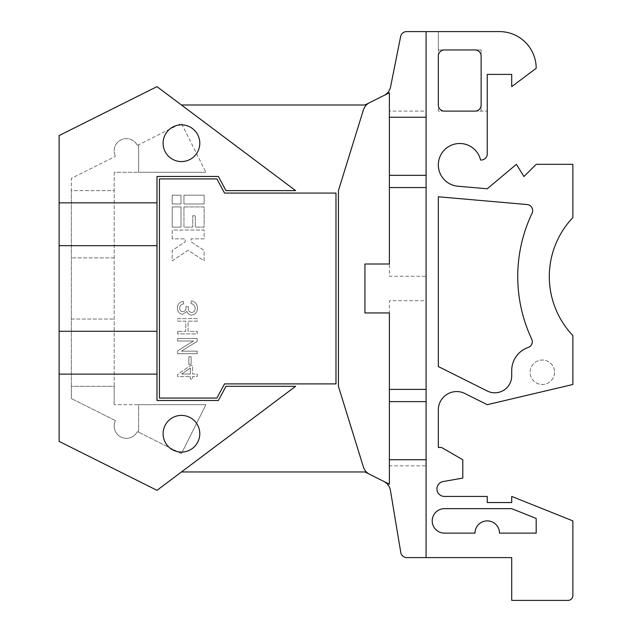 <?xml version="1.0" encoding="UTF-8"?>
<svg xmlns="http://www.w3.org/2000/svg" width="632" height="632" viewBox="0 0 632 632"><rect width="100%" height="100%" fill="white"/><g stroke="black" fill="none" stroke-linecap="round" stroke-linejoin="round"><path stroke-width="0.47" stroke-dasharray="3.16 2.37" d="M554.533 372.272A12.229 12.229 0 0 1 542.296 384.501A12.229 12.229 0 0 1 530.066 372.272A12.229 12.229 0 0 1 542.296 360.035A12.229 12.229 0 0 1 554.533 372.272A12.229 12.229 0 0 1 542.296 384.501A12.229 12.229 0 0 1 530.066 372.272A12.229 12.229 0 0 1 542.296 360.035A12.229 12.229 0 0 1 554.533 372.272M383.822 481.41A12.229 12.229 0 0 1 390.418 490.337L400.775 552.479A6.115 6.115 0 0 0 406.811 557.59L511.715 557.59L511.715 600.4L567.986 600.4A4.89 4.89 0 0 0 572.876 595.51L572.876 520.887L511.715 496.428L511.715 502.543L487.248 502.543L487.248 496.428L444.438 496.428A7.497 7.497 0 0 1 436.965 489.579A7.497 7.497 0 0 1 443.135 481.544L462.79 478.076L462.79 459.733L441.602 447.496L438.324 447.496L438.324 409.907A18.352 18.352 0 0 1 464.876 393.499L487.248 404.685L572.876 384.501L572.876 335.568A85.628 85.628 0 0 1 572.876 217.574L572.876 164.32L536.181 164.32L523.952 176.549L516.407 164.32L487.248 188.786L457.86 186.211A21.409 21.409 0 0 1 457.292 143.622A21.409 21.409 0 0 1 480.581 160.038L481.134 160.038A6.115 6.115 0 0 0 487.248 153.924L487.248 111.114L438.324 111.114L438.324 31.6L406.637 31.6A6.115 6.115 0 0 0 400.641 36.514L390.568 86.892A12.229 12.229 0 0 1 384.043 95.44L364.933 104.991L181.447 104.991L156.981 86.647L59.124 135.572L59.124 441.381L156.981 490.313L181.447 471.962L364.933 471.962L389.391 484.191L389.391 459.733L426.087 459.733L426.087 31.6M532.681 210.646A6.115 6.115 0 0 0 527.104 204.547L438.324 196.781L438.324 366.544L487.248 391.011A16.906 16.906 0 0 0 511.715 375.89L511.715 370.589A24.466 24.466 0 0 1 528.178 347.466A6.115 6.115 0 0 0 531.717 339.084A146.79 146.79 0 0 1 532.089 213.276A6.115 6.115 0 0 0 532.681 210.646M114.171 426.087A12.229 12.229 0 0 1 115.459 420.62A12.229 12.229 0 0 0 123.588 437.992A12.229 12.229 0 0 0 137.341 431.561A12.229 12.229 0 0 1 114.171 426.087M114.171 150.866A12.229 12.229 0 0 1 137.341 145.392A12.229 12.229 0 0 0 114.171 150.866A12.229 12.229 0 0 0 115.459 156.333A12.229 12.229 0 0 1 114.171 150.866M163.095 433.734A18.352 18.352 0 0 0 181.447 452.085A18.352 18.352 0 0 0 199.791 433.734A18.352 18.352 0 0 0 181.447 415.39A18.352 18.352 0 0 0 163.095 433.734M163.095 143.219A18.352 18.352 0 0 0 181.447 161.571A18.352 18.352 0 0 0 199.791 143.219A18.352 18.352 0 0 0 181.447 124.867A18.352 18.352 0 0 0 163.095 143.219M172.204 238.849L172.204 230.04L204.128 230.04L204.128 238.849L191.101 238.849L191.101 241.787L204.128 250.47L204.128 260.866L188.17 250.225L172.204 260.866L172.204 250.47L185.231 241.787L185.231 238.849L172.204 238.849L172.204 230.04L204.128 230.04L204.128 238.849L191.101 238.849L191.101 241.787L204.128 250.47L204.128 260.866L188.17 250.225L172.204 260.866L172.204 250.47L185.231 241.787L185.231 238.849L172.204 238.849M183.952 206.925L204.128 206.925L204.128 227.109L195.328 227.109L195.328 215.733L192.752 215.733L192.752 227.109L183.952 227.109L183.952 206.925L204.128 206.925L204.128 227.109L195.328 227.109L195.328 215.733L192.752 215.733L192.752 227.109L183.952 227.109L183.952 206.925M172.204 206.925L181.013 206.925L181.013 227.109L172.204 227.109L172.204 206.925L181.013 206.925L181.013 227.109L172.204 227.109L172.204 206.925M183.952 203.986L183.952 195.177L204.128 195.177L204.128 203.986L183.952 203.986L183.952 195.177L204.128 195.177L204.128 203.986L183.952 203.986M172.204 195.177L181.013 195.177L181.013 203.986L172.204 203.986L172.204 195.177L181.013 195.177L181.013 203.986L172.204 203.986L172.204 195.177M188.818 356.748L188.818 364.372L191.101 364.372L191.101 356.748L188.818 356.748L188.818 364.372L191.101 364.372L191.101 356.748L188.818 356.748M177.632 331.334L177.632 333.878L197.2 333.878L197.2 331.334L188.052 331.334L188.052 321.167L197.2 321.167L197.2 318.623L177.632 318.623L177.632 321.167L185.769 321.167L185.769 331.334L177.632 331.334L177.632 333.878L197.2 333.878L197.2 331.334L188.052 331.334L188.052 321.167L197.2 321.167L197.2 318.623L177.632 318.623L177.632 321.167L185.769 321.167L185.769 331.334L177.632 331.334M426.087 111.114L426.087 276.247L389.391 276.247L389.391 111.114L426.087 111.114L426.087 276.247L389.391 276.247L389.391 111.114L426.087 111.114M426.087 300.714L426.087 465.847L389.391 465.847L389.391 300.714L426.087 300.714L426.087 465.847L389.391 465.847L389.391 300.714L426.087 300.714M181.447 453.61L137.341 431.561L138.629 432.209L138.629 404.685L205.913 404.685L181.447 453.61L138.629 432.209L138.629 404.685L114.171 404.685L205.913 404.685L181.447 453.61M114.171 172.267L114.171 404.685L114.171 386.334L71.353 386.334L71.353 190.619L114.171 190.619L114.171 386.334L71.353 386.334L71.353 398.571L71.353 178.39L115.459 156.333L71.353 178.39L71.353 190.619L114.171 190.619L114.171 172.267L205.913 172.267L138.629 172.267L138.629 144.752L181.447 123.343L205.913 172.267L181.447 123.343L137.341 145.392L138.629 144.752L138.629 172.267L114.171 172.267M115.459 420.62L71.353 398.571L115.459 420.62M444.438 533.124A12.229 12.229 0 0 1 432.209 520.887A12.229 12.229 0 0 1 444.438 508.657L511.715 508.657L536.181 518.445L536.181 533.124L499.485 533.124A12.229 12.229 0 0 0 487.248 520.887A12.229 12.229 0 0 0 475.019 533.124L444.438 533.124M177.379 308.06C177.458 311.687 179.227 313.772 182.695 314.302L186.985 311.434C187.672 313.772 189.229 314.981 191.662 315.068C195.517 314.467 197.453 312.145 197.46 308.1C197.279 304.261 195.296 301.835 191.52 300.832L190.848 303.376C193.495 304.118 194.933 305.817 195.17 308.463C195.106 310.857 193.913 312.208 191.591 312.524C189.15 311.995 188.044 310.375 188.281 307.666L188.304 306.678L186.021 306.678L186.021 307.634C186.077 309.996 184.994 311.371 182.782 311.758C180.728 311.521 179.693 310.328 179.662 308.203C179.788 305.643 181.147 304.205 183.73 303.881L183.327 301.338C179.528 301.97 177.545 304.213 177.379 308.06C177.458 311.687 179.227 313.772 182.695 314.302L186.985 311.434C187.672 313.772 189.229 314.981 191.662 315.068C195.517 314.467 197.453 312.145 197.46 308.1C197.279 304.261 195.296 301.835 191.52 300.832L190.848 303.376C193.495 304.118 194.933 305.817 195.17 308.463C195.106 310.857 193.913 312.208 191.591 312.524C189.15 311.995 188.044 310.375 188.281 307.666L188.304 306.678L186.021 306.678L186.021 307.634C186.077 309.996 184.994 311.371 182.782 311.758C180.728 311.521 179.693 310.328 179.662 308.203C179.788 305.643 181.147 304.205 183.73 303.881L183.327 301.338C179.528 301.97 177.545 304.213 177.379 308.06M177.632 350.863L177.632 353.699L197.2 353.699L197.2 351.155L181.424 351.155L197.2 341.312L197.2 338.452L177.632 338.452L177.632 340.988L193.447 340.988L177.632 350.863L177.632 353.699L197.2 353.699L197.2 351.155L181.424 351.155L197.2 341.312L197.2 338.452L177.632 338.452L177.632 340.988L193.447 340.988L177.632 350.863M190.343 376.577L190.343 379.121L192.626 379.121L192.626 376.577L197.2 376.577L197.2 374.033L192.626 374.033L192.626 365.644L190.343 365.644L177.632 374.484L177.632 376.577L190.343 376.577L190.343 379.121L192.626 379.121L192.626 376.577L197.2 376.577L197.2 374.033L192.626 374.033L192.626 365.644L190.343 365.644L177.632 374.484L177.632 376.577L190.343 376.577M181.447 104.991L295.61 190.619L225.987 190.619L218.372 176.462L156.981 176.462L156.981 400.49L218.372 400.49L225.987 386.334L295.61 386.334L181.447 471.962M369.602 474.3A12.229 12.229 0 0 1 363.384 466.969L338.428 386.334L338.428 190.619L363.384 109.984A12.229 12.229 0 0 1 369.602 102.66M224.526 383.893L335.979 383.893L335.979 193.068L224.526 193.068L216.91 178.911L159.43 178.911L159.43 398.049L216.91 398.049L224.526 383.893M511.715 86.647L511.715 74.41L487.248 74.41L487.248 111.114L481.134 111.114L481.134 49.952L481.134 111.114L438.324 111.114L438.324 49.952L481.134 49.952L438.324 49.952L438.324 31.6L499.485 31.6A36.696 36.696 0 0 1 536.181 68.296L511.715 86.647M426.087 557.59L426.087 459.733M426.087 389.391L389.391 389.391L389.391 401.628L426.087 401.628M389.391 401.628L389.391 459.733M384.043 95.44L389.391 92.762L389.391 187.562L426.087 187.562M389.391 187.562L389.391 264.01L364.933 264.01L364.933 312.943L389.391 312.943L389.391 389.391M426.087 175.333L389.391 175.333M426.087 117.228L389.391 117.228M71.353 319.057L114.171 319.057L71.353 319.057M114.171 257.896L71.353 257.896L114.171 257.896M156.981 245.666L59.124 245.666M156.981 202.848L59.124 202.848M156.981 374.105L59.124 374.105M156.981 331.287L59.124 331.287M444.438 49.952A6.115 6.115 0 0 0 438.324 56.066L438.324 104.991A6.115 6.115 0 0 0 444.438 111.114L475.019 111.114A6.115 6.115 0 0 0 481.134 104.991L481.134 56.066A6.115 6.115 0 0 0 475.019 49.952L444.438 49.952M190.343 367.998L190.343 374.033L181.661 374.033L190.343 367.998L190.343 374.033L181.661 374.033L190.343 367.998"/><path stroke-width="0.95" d="M426.087 31.6L499.485 31.6A36.696 36.696 0 0 1 536.181 68.296L511.715 86.647L511.715 74.41L487.248 74.41L487.248 153.924A6.115 6.115 0 0 1 481.134 160.038L480.581 160.038A21.409 21.409 0 0 0 438.324 164.889A21.409 21.409 0 0 0 457.86 186.211L487.248 188.786L516.407 164.32L523.952 176.549L536.181 164.32L572.876 164.32L572.876 217.574A85.628 85.628 0 0 0 572.876 335.568L572.876 384.501L487.248 404.685L464.876 393.499A18.352 18.352 0 0 0 438.324 409.907L438.324 447.496L441.602 447.496L462.79 459.733L462.79 478.076L443.135 481.544A7.497 7.497 0 0 0 436.965 489.579A7.497 7.497 0 0 0 444.438 496.428L487.248 496.428L487.248 502.543L511.715 502.543L511.715 496.428L572.876 520.887L572.876 595.51A4.89 4.89 0 0 1 567.986 600.4L511.715 600.4L511.715 557.59L426.087 557.59L426.087 31.6L406.637 31.6A6.115 6.115 0 0 0 400.641 36.514L390.568 86.892A12.229 12.229 0 0 1 384.043 95.44M527.104 204.547A6.115 6.115 0 0 1 532.089 213.276A146.79 146.79 0 0 0 531.717 339.084A6.115 6.115 0 0 1 528.178 347.466A24.466 24.466 0 0 0 511.715 370.589L511.715 375.89A16.906 16.906 0 0 1 487.248 391.011L438.324 366.544L438.324 196.781L527.104 204.547M163.095 433.734A18.352 18.352 0 0 0 181.447 452.085A18.352 18.352 0 0 0 199.791 433.734A18.352 18.352 0 0 0 181.447 415.39A18.352 18.352 0 0 0 163.095 433.734M163.095 143.219A18.352 18.352 0 0 0 181.447 161.571A18.352 18.352 0 0 0 199.791 143.219A18.352 18.352 0 0 0 181.447 124.867A18.352 18.352 0 0 0 163.095 143.219M181.447 471.962L364.933 471.962L389.391 484.191L389.391 312.943L364.933 312.943L364.933 264.01L389.391 264.01L389.391 92.762L369.602 102.66A12.229 12.229 0 0 0 363.384 109.984L338.428 190.619L338.428 386.334L363.384 466.969A12.229 12.229 0 0 0 369.602 474.3M181.447 104.991L364.933 104.991L369.602 102.66M156.981 490.313L295.61 386.334L225.987 386.334L218.372 400.49L156.981 400.49L156.981 374.105L59.124 374.105L59.124 441.381L156.981 490.313M156.981 202.848L59.124 202.848L59.124 135.572L156.981 86.647L295.61 190.619L225.987 190.619L218.372 176.462L156.981 176.462L156.981 331.287L59.124 331.287L59.124 374.105M156.981 245.666L59.124 245.666L59.124 331.287M438.324 56.066L438.324 104.991A6.115 6.115 0 0 0 444.438 111.114L475.019 111.114A6.115 6.115 0 0 0 481.134 104.991L481.134 56.066A6.115 6.115 0 0 0 475.019 49.952L444.438 49.952A6.115 6.115 0 0 0 438.324 56.066M444.438 533.124L475.019 533.124A12.229 12.229 0 0 1 487.248 520.887A12.229 12.229 0 0 1 499.485 533.124L536.181 533.124L536.181 518.445L511.715 508.657L444.438 508.657A12.229 12.229 0 0 0 432.209 520.887A12.229 12.229 0 0 0 444.438 533.124M389.391 117.228L426.087 117.228M383.822 481.41A12.229 12.229 0 0 1 390.418 490.337L400.775 552.479A6.115 6.115 0 0 0 406.811 557.59L426.087 557.59M59.124 202.848L59.124 245.666M156.981 331.287L156.981 374.105M426.087 459.733L389.391 459.733M389.391 187.562L426.087 187.562M426.087 175.333L389.391 175.333M389.391 401.628L426.087 401.628M426.087 389.391L389.391 389.391M224.526 383.893L216.91 398.049L159.43 398.049L159.43 178.911L216.91 178.911L224.526 193.068L335.979 193.068L335.979 383.893L224.526 383.893"/></g></svg>
